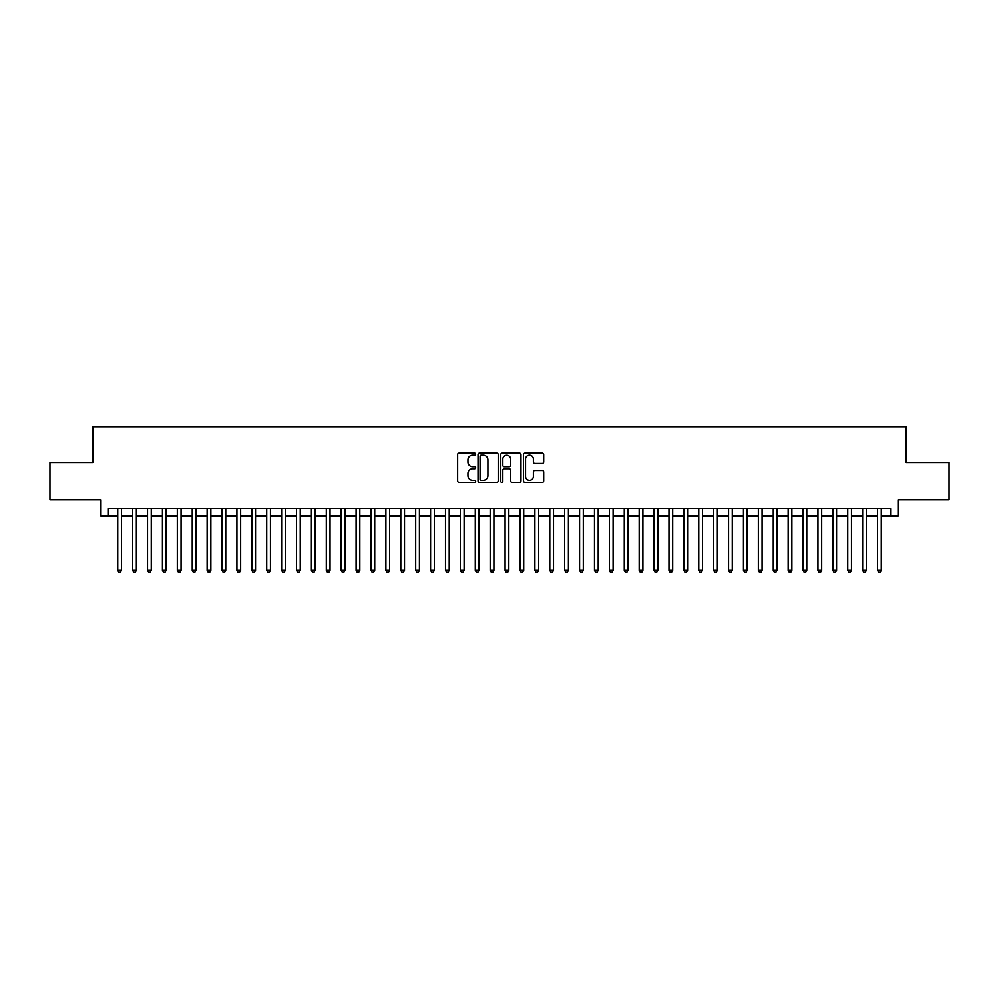 <?xml version="1.0" encoding="UTF-8"?>
<svg xmlns="http://www.w3.org/2000/svg" width="999" height="999" viewBox="0 0 999 999"><rect width="100%" height="100%" fill="white"/><g stroke="black" fill="none" stroke-linecap="round" stroke-linejoin="round"><path stroke-width="1.5" d="M475.661 454.095A1.024 1.024 0 0 0 474.637 453.071L459.103 453.071A1.461 1.461 0 0 0 457.642 454.533L457.642 480.856A1.461 1.461 0 0 0 459.103 482.317L474.637 482.317A1.024 1.024 0 0 0 475.661 481.293A1.024 1.024 0 0 0 474.637 480.269L472.627 480.269A4.683 4.683 0 0 1 467.944 475.586L467.944 473.401A4.683 4.683 0 0 1 472.627 468.718L474.637 468.718A1.024 1.024 0 0 0 475.661 467.694A1.024 1.024 0 0 0 474.637 466.67L472.627 466.67A4.683 4.683 0 0 1 467.944 461.988L467.944 459.79A4.683 4.683 0 0 1 472.627 455.119L474.637 455.119A1.024 1.024 0 0 0 475.661 454.095M542.232 463.374A1.461 1.461 0 0 0 543.693 461.913L543.693 454.533A1.461 1.461 0 0 0 542.232 453.071L524.987 453.071A1.461 1.461 0 0 0 523.513 454.533L523.513 480.856A1.461 1.461 0 0 0 524.987 482.317L542.232 482.317A1.461 1.461 0 0 0 543.693 480.856L543.693 471.928A1.461 1.461 0 0 0 542.232 470.467L534.852 470.467A1.461 1.461 0 0 0 533.391 471.928L533.391 476.361A3.909 3.909 0 0 1 529.482 480.269A3.909 3.909 0 0 1 525.561 476.361L525.561 459.028A3.909 3.909 0 0 1 529.482 455.119A3.909 3.909 0 0 1 533.391 459.028L533.391 461.913A1.461 1.461 0 0 0 534.852 463.374L542.232 463.374M108.429 516.108L108.429 508.666L890.571 508.666L890.571 516.108L898.026 516.108L898.026 499.725L949.05 499.725L949.05 462.475L906.218 462.475L906.218 426.723L92.782 426.723L92.782 462.475L49.95 462.475L49.95 499.725L100.974 499.725L100.974 516.108L117.732 516.108M498.226 454.533A1.461 1.461 0 0 0 496.753 453.071L479.508 453.071A1.461 1.461 0 0 0 478.034 454.533L478.034 480.856A1.461 1.461 0 0 0 479.508 482.317L496.753 482.317A1.461 1.461 0 0 0 498.226 480.856L498.226 454.533M502.247 453.071L519.492 453.071A1.461 1.461 0 0 1 520.966 454.533L520.966 480.856A1.461 1.461 0 0 1 519.492 482.317L512.112 482.317A1.461 1.461 0 0 1 510.651 480.856L510.651 470.179A1.461 1.461 0 0 0 509.19 468.718L504.295 468.718A1.461 1.461 0 0 0 502.822 470.179L502.822 481.293A1.024 1.024 0 0 1 501.798 482.317A1.024 1.024 0 0 1 500.774 481.293L500.774 454.533A1.461 1.461 0 0 1 502.247 453.071M121.466 516.108L132.63 516.108M136.364 516.108L147.527 516.108M151.261 516.108L162.425 516.108M166.159 516.108L177.322 516.108M181.056 516.108L192.233 516.108M195.954 516.108L207.13 516.108M210.851 516.108L222.028 516.108M225.749 516.108L236.925 516.108M240.647 516.108L251.823 516.108M255.544 516.108L266.721 516.108M270.442 516.108L281.618 516.108M285.339 516.108L296.516 516.108M300.237 516.108L311.413 516.108M315.135 516.108L326.311 516.108M330.032 516.108L341.208 516.108M344.93 516.108L356.106 516.108M359.827 516.108L371.004 516.108M374.725 516.108L385.901 516.108M389.622 516.108L400.799 516.108M404.52 516.108L415.696 516.108M419.418 516.108L430.594 516.108M434.315 516.108L445.492 516.108M449.213 516.108L460.389 516.108M464.123 516.108L475.287 516.108M479.021 516.108L490.184 516.108M493.918 516.108L505.082 516.108M508.816 516.108L519.98 516.108M523.713 516.108L534.877 516.108M538.611 516.108L549.787 516.108M553.508 516.108L564.685 516.108M568.406 516.108L579.582 516.108M583.304 516.108L594.48 516.108M598.201 516.108L609.378 516.108M613.099 516.108L624.275 516.108M627.996 516.108L639.173 516.108M642.894 516.108L654.07 516.108M657.792 516.108L668.968 516.108M672.689 516.108L683.865 516.108M687.587 516.108L698.763 516.108M702.484 516.108L713.661 516.108M717.382 516.108L728.558 516.108M732.279 516.108L743.456 516.108M747.177 516.108L758.353 516.108M762.075 516.108L773.251 516.108M776.972 516.108L788.149 516.108M791.87 516.108L803.046 516.108M806.767 516.108L817.944 516.108M821.678 516.108L832.841 516.108M836.575 516.108L847.739 516.108M851.473 516.108L862.636 516.108M866.37 516.108L877.534 516.108M881.268 516.108L890.571 516.108M481.106 455.119A1.024 1.024 0 0 0 480.082 456.143L480.082 479.245A1.024 1.024 0 0 0 481.106 480.269L483.229 480.269A4.683 4.683 0 0 0 487.912 475.586L487.912 459.79A4.683 4.683 0 0 0 483.229 455.119L481.106 455.119M510.651 459.103A3.909 3.909 0 0 0 506.743 455.194A3.909 3.909 0 0 0 502.822 459.103L502.822 465.209A1.461 1.461 0 0 0 504.295 466.67L509.19 466.67A1.461 1.461 0 0 0 510.651 465.209L510.651 459.103M121.466 508.666L121.466 570.342L117.732 570.342L117.732 508.666M121.466 570.342L120.342 572.277L118.856 572.277L117.732 570.342M136.364 508.666L136.364 570.342L132.63 570.342L132.63 508.666M136.364 570.342L135.24 572.277L133.754 572.277L132.63 570.342M151.261 508.666L151.261 570.342L147.527 570.342L147.527 508.666M151.261 570.342L150.137 572.277L148.651 572.277L147.527 570.342M166.159 508.666L166.159 570.342L162.425 570.342L162.425 508.666M166.159 570.342L165.035 572.277L163.549 572.277L162.425 570.342M181.056 508.666L181.056 570.342L177.322 570.342L177.322 508.666M181.056 570.342L179.932 572.277L178.446 572.277L177.322 570.342M195.954 508.666L195.954 570.342L192.233 570.342L192.233 508.666M195.954 570.342L194.83 572.277L193.344 572.277L192.233 570.342M210.851 508.666L210.851 570.342L207.13 570.342L207.13 508.666M210.851 570.342L209.728 572.277L208.242 572.277L207.13 570.342M225.749 508.666L225.749 570.342L222.028 570.342L222.028 508.666M225.749 570.342L224.625 572.277L223.139 572.277L222.028 570.342M240.647 508.666L240.647 570.342L236.925 570.342L236.925 508.666M240.647 570.342L239.523 572.277L238.037 572.277L236.925 570.342M255.544 508.666L255.544 570.342L251.823 570.342L251.823 508.666M255.544 570.342L254.42 572.277L252.934 572.277L251.823 570.342M270.442 508.666L270.442 570.342L266.721 570.342L266.721 508.666M270.442 570.342L269.33 572.277L267.832 572.277L266.721 570.342M285.339 508.666L285.339 570.342L281.618 570.342L281.618 508.666M285.339 570.342L284.228 572.277L282.729 572.277L281.618 570.342M300.237 508.666L300.237 570.342L296.516 570.342L296.516 508.666M300.237 570.342L299.126 572.277L297.627 572.277L296.516 570.342M315.135 508.666L315.135 570.342L311.413 570.342L311.413 508.666M315.135 570.342L314.023 572.277L312.525 572.277L311.413 570.342M330.032 508.666L330.032 570.342L326.311 570.342L326.311 508.666M330.032 570.342L328.921 572.277L327.422 572.277L326.311 570.342M344.93 508.666L344.93 570.342L341.208 570.342L341.208 508.666M344.93 570.342L343.818 572.277L342.32 572.277L341.208 570.342M359.827 508.666L359.827 570.342L356.106 570.342L356.106 508.666M359.827 570.342L358.716 572.277L357.217 572.277L356.106 570.342M374.725 508.666L374.725 570.342L371.004 570.342L371.004 508.666M374.725 570.342L373.614 572.277L372.127 572.277L371.004 570.342M389.622 508.666L389.622 570.342L385.901 570.342L385.901 508.666M389.622 570.342L388.511 572.277L387.025 572.277L385.901 570.342M404.52 508.666L404.52 570.342L400.799 570.342L400.799 508.666M404.52 570.342L403.409 572.277L401.923 572.277L400.799 570.342M419.418 508.666L419.418 570.342L415.696 570.342L415.696 508.666M419.418 570.342L418.306 572.277L416.82 572.277L415.696 570.342M434.315 508.666L434.315 570.342L430.594 570.342L430.594 508.666M434.315 570.342L433.204 572.277L431.718 572.277L430.594 570.342M449.213 508.666L449.213 570.342L445.492 570.342L445.492 508.666M449.213 570.342L448.101 572.277L446.615 572.277L445.492 570.342M464.123 508.666L464.123 570.342L460.389 570.342L460.389 508.666M464.123 570.342L462.999 572.277L461.513 572.277L460.389 570.342M479.021 508.666L479.021 570.342L475.287 570.342L475.287 508.666M479.021 570.342L477.897 572.277L476.411 572.277L475.287 570.342M493.918 508.666L493.918 570.342L490.184 570.342L490.184 508.666M493.918 570.342L492.794 572.277L491.308 572.277L490.184 570.342M508.816 508.666L508.816 570.342L505.082 570.342L505.082 508.666M508.816 570.342L507.692 572.277L506.206 572.277L505.082 570.342M523.713 508.666L523.713 570.342L519.98 570.342L519.98 508.666M523.713 570.342L522.589 572.277L521.103 572.277L519.98 570.342M538.611 508.666L538.611 570.342L534.877 570.342L534.877 508.666M538.611 570.342L537.487 572.277L536.001 572.277L534.877 570.342M553.508 508.666L553.508 570.342L549.787 570.342L549.787 508.666M553.508 570.342L552.385 572.277L550.899 572.277L549.787 570.342M568.406 508.666L568.406 570.342L564.685 570.342L564.685 508.666M568.406 570.342L567.282 572.277L565.796 572.277L564.685 570.342M583.304 508.666L583.304 570.342L579.582 570.342L579.582 508.666M583.304 570.342L582.18 572.277L580.694 572.277L579.582 570.342M598.201 508.666L598.201 570.342L594.48 570.342L594.48 508.666M598.201 570.342L597.077 572.277L595.591 572.277L594.48 570.342M613.099 508.666L613.099 570.342L609.378 570.342L609.378 508.666M613.099 570.342L611.975 572.277L610.489 572.277L609.378 570.342M627.996 508.666L627.996 570.342L624.275 570.342L624.275 508.666M627.996 570.342L626.873 572.277L625.386 572.277L624.275 570.342M642.894 508.666L642.894 570.342L639.173 570.342L639.173 508.666M642.894 570.342L641.783 572.277L640.284 572.277L639.173 570.342M657.792 508.666L657.792 570.342L654.07 570.342L654.07 508.666M657.792 570.342L656.68 572.277L655.182 572.277L654.07 570.342M672.689 508.666L672.689 570.342L668.968 570.342L668.968 508.666M672.689 570.342L671.578 572.277L670.079 572.277L668.968 570.342M687.587 508.666L687.587 570.342L683.865 570.342L683.865 508.666M687.587 570.342L686.475 572.277L684.977 572.277L683.865 570.342M702.484 508.666L702.484 570.342L698.763 570.342L698.763 508.666M702.484 570.342L701.373 572.277L699.874 572.277L698.763 570.342M717.382 508.666L717.382 570.342L713.661 570.342L713.661 508.666M717.382 570.342L716.271 572.277L714.772 572.277L713.661 570.342M732.279 508.666L732.279 570.342L728.558 570.342L728.558 508.666M732.279 570.342L731.168 572.277L729.67 572.277L728.558 570.342M747.177 508.666L747.177 570.342L743.456 570.342L743.456 508.666M747.177 570.342L746.066 572.277L744.58 572.277L743.456 570.342M762.075 508.666L762.075 570.342L758.353 570.342L758.353 508.666M762.075 570.342L760.963 572.277L759.477 572.277L758.353 570.342M776.972 508.666L776.972 570.342L773.251 570.342L773.251 508.666M776.972 570.342L775.861 572.277L774.375 572.277L773.251 570.342M791.87 508.666L791.87 570.342L788.149 570.342L788.149 508.666M791.87 570.342L790.758 572.277L789.272 572.277L788.149 570.342M806.767 508.666L806.767 570.342L803.046 570.342L803.046 508.666M806.767 570.342L805.656 572.277L804.17 572.277L803.046 570.342M821.678 508.666L821.678 570.342L817.944 570.342L817.944 508.666M821.678 570.342L820.554 572.277L819.068 572.277L817.944 570.342M836.575 508.666L836.575 570.342L832.841 570.342L832.841 508.666M836.575 570.342L835.451 572.277L833.965 572.277L832.841 570.342M851.473 508.666L851.473 570.342L847.739 570.342L847.739 508.666M851.473 570.342L850.349 572.277L848.863 572.277L847.739 570.342M866.37 508.666L866.37 570.342L862.636 570.342L862.636 508.666M866.37 570.342L865.246 572.277L863.76 572.277L862.636 570.342M881.268 508.666L881.268 570.342L877.534 570.342L877.534 508.666M881.268 570.342L880.144 572.277L878.658 572.277L877.534 570.342"/></g></svg>
